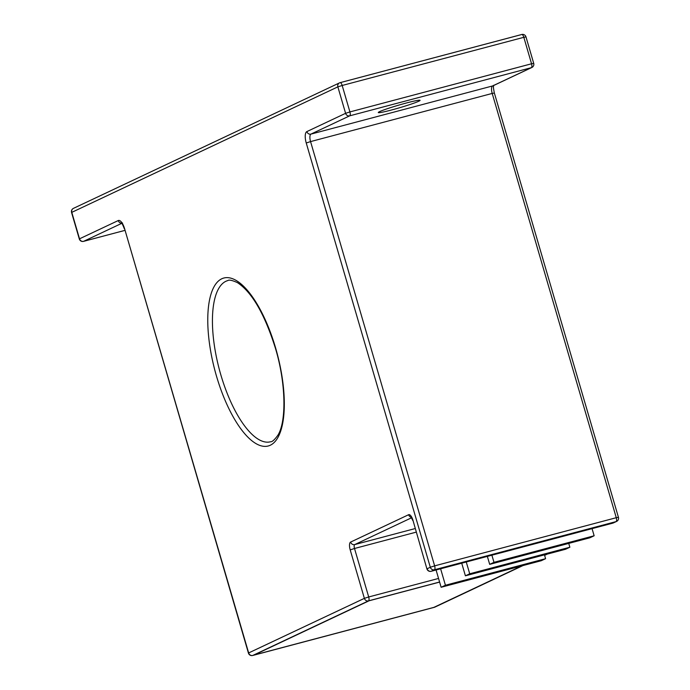 <?xml version="1.0" encoding="UTF-8"?>
<svg xmlns="http://www.w3.org/2000/svg" width="690" height="690" viewBox="0 0 690 690"><rect width="100%" height="100%" fill="white"/><g stroke="black" fill="none" stroke-linecap="round" stroke-linejoin="round"><path stroke-width="1.03" d="M391.756 109.934A21.761 1.371 163.7 0 0 420.063 100.326A21.761 1.371 163.7 0 0 406.591 102.939A21.761 1.371 163.7 0 0 378.284 112.548A21.761 1.371 163.7 0 0 391.756 109.934M565.567 549.257L465.405 575.814L469.709 573.787L569.862 547.23L565.567 549.257M493.98 562.333L594.142 535.776L589.846 537.803L489.684 564.36L493.98 562.333L491.892 555.191M439.616 582.075L369.029 600.792L253.963 655.06L433.863 607.381L521.907 565.843M439.616 582.093L369.029 600.792M369.029 600.8L253.972 655.077M544.557 555.165L546.187 554.398M594.142 535.776L592.055 528.635M461.722 563.195L465.405 575.814M466.259 561.996L469.709 573.787M487.356 556.399L489.684 564.36M440.617 568.793L445.43 585.241L441.126 587.268L436.08 569.992M441.126 587.268L541.288 560.711L545.592 558.684L544.47 554.855M568.75 543.401L569.862 547.23M445.43 585.241L545.592 558.684M275.629 348.045A86.854 32.258 75.2 0 1 270.359 445.205A86.854 32.258 75.2 0 1 216.444 375.964A86.854 32.258 75.2 0 1 221.706 278.812A86.854 32.258 75.2 0 1 275.629 348.045M220.757 374.575A83.369 30.964 -104.8 0 0 270.532 441.764C272.084 442.005 274.508 439.866 277.811 435.347C286.54 421.771 286.074 383.373 275.405 348.2C264.624 314.019 251.954 292.155 237.395 282.607C232.151 280.261 228.951 279.588 227.795 280.589A83.369 30.964 -104.8 0 0 220.757 374.575M411.628 517.75L354.729 544.582L415.121 528.575M439.59 582.015L368.486 600.869L252.756 655.457L434.398 607.295L522.727 565.627M544.6 555.312L547.006 554.182M431.034 571.311A3.485 1.294 -104.8 0 0 431.155 571.294A3.485 1.294 -104.8 0 0 431.241 571.268L612.884 523.106L616.058 521.606L434.415 569.768L431.241 571.268A3.485 3.234 64.7 0 1 427.136 568.758L430.31 567.258L306.239 142.985A10.186 3.778 75.2 0 1 306.86 131.592L345.595 113.324L337.859 86.862L71.786 212.356L79.523 238.818L118.257 220.55A10.186 3.778 75.2 0 1 124.58 228.666L248.65 652.938L364.372 598.359L350.201 549.878A6.978 2.588 -104.8 0 1 350.623 542.073L408.627 514.714A6.978 2.588 -104.8 0 1 412.956 520.277L426.92 568.905L412.956 520.277M349.916 111.927L531.559 63.773L523.822 37.312L342.18 85.474L349.916 111.927A3.485 1.294 -104.8 0 1 349.701 115.834L310.966 134.101L492.608 85.94L531.343 67.672L349.701 115.834A3.485 3.234 64.7 0 1 345.595 113.324L349.916 111.927M340.179 82.645L521.657 34.535A3.485 1.294 75.2 0 1 521.735 34.5A3.485 1.294 75.2 0 1 523.822 37.312L525.978 36.889A3.485 3.485 0 0 0 521.735 34.5L340.092 82.662A3.485 1.294 -104.8 0 0 340.015 82.688A3.485 3.234 -115.3 0 0 337.859 86.862L342.18 85.474A3.485 1.294 -104.8 0 0 340.092 82.662A3.485 3.485 0 0 0 339.497 82.878L73.433 208.371A3.485 3.485 0 0 0 71.57 212.511L71.786 212.356A3.485 3.234 -115.3 0 1 73.433 208.371M121.759 223.344L83.628 241.328L124.83 230.408L83.55 241.362A3.485 1.294 -104.8 0 0 83.628 241.328A3.485 3.234 -115.3 0 1 79.523 238.818L79.307 238.964A3.485 3.485 0 0 0 83.55 241.362A3.485 1.294 -104.8 0 1 83.43 241.379M416.165 532.145L354.513 548.49L368.693 596.971L438.547 578.444M434.631 565.869L616.274 517.707L492.203 93.435L310.56 141.597L434.631 565.869A3.485 1.294 -104.8 0 1 434.415 569.768A3.485 3.234 64.7 0 1 430.31 567.258L434.631 565.869M306.86 131.592A3.485 3.234 64.7 0 0 310.966 134.101A6.693 2.484 -104.8 0 0 310.56 141.597L306.239 142.985M426.92 568.905A3.485 3.485 0 0 0 431.155 571.294L612.798 523.141A3.485 1.294 75.2 0 0 612.884 523.106A3.485 3.234 64.7 0 0 613.393 522.917L616.567 521.424A3.485 3.234 64.7 0 1 616.058 521.606A3.485 1.294 75.2 0 0 616.274 517.707L618.43 517.293L494.359 93.012L492.203 93.435A6.693 2.484 75.2 0 1 492.608 85.94A3.485 3.234 64.7 0 0 493.117 85.758L531.861 67.482A3.485 3.485 0 0 0 533.715 63.351L525.978 36.889M411.309 517.259A3.485 3.234 -115.3 0 1 408.627 514.714M350.201 549.878L354.513 548.49A3.485 1.294 75.2 0 1 354.729 544.582A3.485 3.234 -115.3 0 1 350.623 542.073M613.393 522.917A3.485 3.485 0 0 1 612.798 523.141A3.485 1.294 75.2 0 1 612.711 523.149M368.693 596.971L364.372 598.359A3.485 3.234 -115.3 0 0 368.486 600.869A3.485 1.294 -104.8 0 0 368.693 596.971M252.756 655.457A3.485 3.234 -115.3 0 1 248.65 652.938L248.435 653.094A3.485 3.485 0 0 0 252.678 655.483A3.485 1.294 -104.8 0 0 252.756 655.457M252.557 655.5A3.485 1.294 -104.8 0 0 252.678 655.483L434.321 607.321A3.485 3.485 0 0 0 434.916 607.105A3.485 3.234 -115.3 0 1 434.398 607.295A3.485 1.294 75.2 0 1 434.321 607.321A3.485 1.294 75.2 0 1 434.234 607.338M248.435 653.094L124.58 228.666M533.715 63.351L531.559 63.773A3.485 1.294 75.2 0 1 531.343 67.672A3.485 3.234 64.7 0 0 531.861 67.482M121.587 223.163A3.485 3.234 -115.3 0 1 118.257 220.55M411.749 517.241L411.059 516.965L412.741 520.424M616.567 521.424A3.485 3.485 0 0 0 618.43 517.293M434.916 607.105L522.994 565.559M544.617 555.364L547.274 554.113M494.359 93.012C492.6 84.344 493.868 86.811 493.781 85.215M124.364 228.813C122.544 224.233 121.526 222.266 121.319 222.922L122.527 222.999M79.307 238.964L71.57 212.511"/></g></svg>
